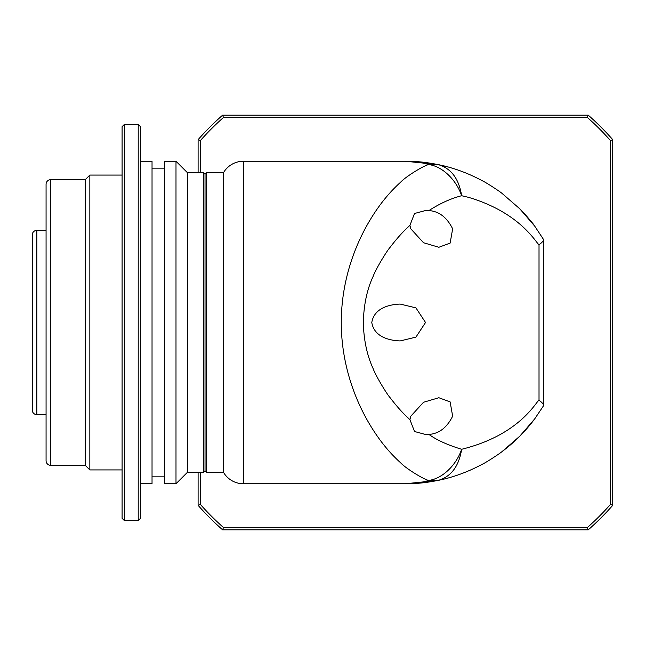 <?xml version="1.0" encoding="UTF-8"?>
<svg xmlns="http://www.w3.org/2000/svg" width="645" height="645" viewBox="0 0 645 645"><rect width="100%" height="100%" fill="white"/><g stroke="black" fill="none" stroke-linecap="round" stroke-linejoin="round"><path stroke-width="0.97" d="M243.399 483.75L243.399 161.25A23.035 23.035 0 0 0 223.444 172.771L223.444 472.229A23.035 23.035 0 0 0 243.399 483.75L405.431 483.75C414.034 483.661 421.798 482.549 428.723 480.42C424.208 479.687 405.794 468.504 400.489 462.675C390.556 453.749 381.534 442.978 373.407 430.352C356.225 403.818 341.302 365.949 341.269 322.5C341.326 278.874 356.209 241.294 373.407 214.648C381.534 202.022 390.564 191.251 400.489 182.325C405.794 176.496 424.192 165.314 428.723 164.58C421.798 162.451 414.034 161.339 405.431 161.25L405.907 161.25M203.635 172.771L203.635 472.229L187.51 472.229L187.51 172.771L203.635 172.771L205.021 174.15L205.021 470.85L205.021 174.15L206.4 172.771L206.4 472.229L223.444 472.229M206.4 172.771L223.444 172.771M409.914 225.379L410.825 228.838L423.515 242.73L438.874 247.269L450.129 243.092L452.645 228.838C446.953 217.389 439.051 211.294 428.941 210.576L426.014 210.407L414.525 213.479L409.914 225.379C406.302 228.781 400.247 234.038 389.854 247.632C387.524 249.994 375.914 268.594 373.245 276.149C367.094 289.145 363.788 304.601 363.312 322.5C363.756 340.108 367.061 355.556 373.237 368.859C375.922 376.309 387.347 394.772 389.854 397.368C400.263 410.994 406.286 416.202 409.914 419.621L410.825 416.162L423.515 402.27L438.874 397.731L450.129 401.908L452.645 416.162C446.953 427.611 439.051 433.706 428.941 434.424C436.592 439.979 447.493 444.937 461.635 449.283C456.45 464.892 442.438 478.751 428.723 480.42L438.036 480.42C426.772 482.549 419.04 483.661 405.431 483.75L438.229 480.38M400.206 340.931L415.944 337.109L425.531 322.5L415.928 307.875L400.206 304.069C389.886 304.448 374.245 307.713 371.786 322.5C374.237 337.335 389.951 340.544 400.206 340.931M428.941 210.576C439.834 203.506 450.734 198.547 461.635 195.717C458.869 178.56 451.008 168.184 438.036 164.58L405.431 161.25C419.04 161.339 426.772 162.451 438.036 164.58L428.723 164.58C442.438 166.257 456.45 180.1 461.635 195.717L468.52 197.338C520.047 212.697 535.471 242.028 539.018 244.818L539.018 400.182C536.092 401.512 520.112 434.843 461.635 449.283C458.869 466.44 451.008 476.816 438.036 480.42C453.096 477.389 467.867 471.987 482.363 464.215C486.564 462.239 499.464 453.774 502.028 451.613L519.757 436.214L534.721 418.863L543.646 405.56L543.646 239.674L543.646 405.56M203.635 472.229L205.021 470.85L206.4 472.229M502.479 451.274A161.25 161.25 0 0 0 534.632 418.984L520.612 435.343M461.635 171.36L459.861 170.715M456.797 169.651L455.37 169.175M447.791 166.918L439.068 164.798M409.914 419.621L414.525 431.521L426.014 434.593L428.941 434.424M461.457 473.704L463.739 472.833M470.229 470.157L472.108 469.318M518.757 207.787C528.594 218.341 533.915 224.452 534.721 226.137L543.646 239.666C543.461 240.883 541.921 242.601 539.018 244.818M438.036 164.58C453.088 167.611 467.867 173.013 482.363 180.785C486.556 182.753 499.496 191.243 502.028 193.387L519.757 208.786L534.721 226.137M539.018 400.182C541.969 402.456 543.509 404.173 543.646 405.334M200.41 172.771L200.41 140.529A274.125 274.125 0 0 1 223.46 117.479L587.393 117.479A274.125 274.125 0 0 1 610.444 140.529L610.444 504.471A274.125 274.125 0 0 1 587.393 527.521L223.46 527.521A274.125 274.125 0 0 1 200.41 504.471L200.41 472.229M610.444 140.529L612.75 139.659A276.431 276.431 0 0 0 588.272 115.181L587.393 117.479M588.272 115.181L222.589 115.181L223.46 117.479M222.589 115.181A276.431 276.431 0 0 0 198.104 139.659L200.41 140.529M198.104 139.659L198.104 172.771M198.104 472.229L198.104 505.341L200.41 504.471M198.104 505.341A276.431 276.431 0 0 0 222.589 529.819L223.46 527.521M222.589 529.819L588.272 529.819L587.393 527.521M588.272 529.819A276.431 276.431 0 0 0 612.75 505.341L610.444 504.471M612.75 505.341L612.75 139.659M488.483 184.285A161.25 161.25 0 0 1 491.248 185.986M519.967 208.996A161.25 161.25 0 0 1 534.632 226.024M50.681 465.319A4.604 4.604 0 0 1 46.069 460.715L46.069 184.285A4.604 4.604 0 0 1 50.681 179.681L50.681 465.319L85.229 465.319L89.84 469.931L122.09 469.931M36.854 414.646A4.604 4.604 0 0 1 32.25 410.035L32.25 234.965A4.604 4.604 0 0 1 36.854 230.354L36.854 414.646L46.069 414.646M187.51 172.771L175.996 161.25L175.996 483.75L187.51 472.229M175.996 161.25L164.475 161.25L164.475 483.75L175.996 483.75M140.521 161.25L152.035 161.25L152.035 483.75L140.521 483.75M140.521 322.5L140.521 518.306L138.215 520.604L138.215 124.396L140.521 126.694L140.521 322.5M124.396 520.604L122.09 518.306L122.09 126.694L124.396 124.396L124.396 520.604L138.215 520.604M50.681 179.681L85.229 179.681L89.84 175.069L89.84 469.931M85.229 179.681L85.229 465.319M243.399 161.25L405.431 161.25L432.698 163.572M405.431 483.75L432.698 481.428M152.035 476.84L164.475 476.84M152.035 168.16L164.475 168.16M124.396 124.396L138.215 124.396M89.84 175.069L122.09 175.069M36.854 230.354L46.069 230.354"/></g></svg>

